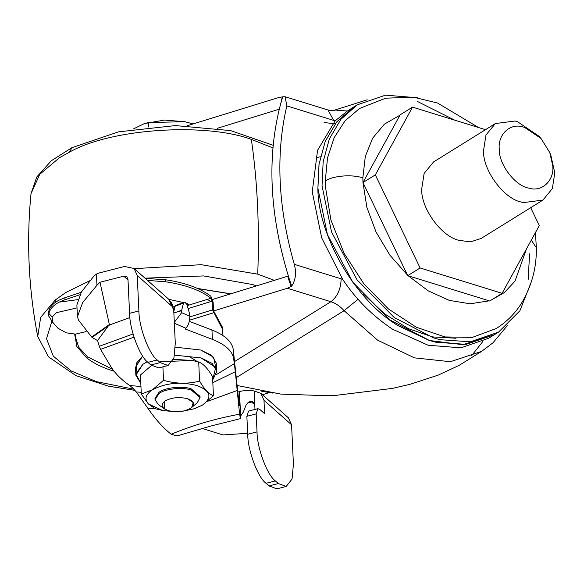 <?xml version="1.0" encoding="UTF-8"?>
<svg xmlns="http://www.w3.org/2000/svg" width="584" height="584" viewBox="0 0 584 584"><rect width="100%" height="100%" fill="white"/><g stroke="black" fill="none" stroke-linecap="round" stroke-linejoin="round"><path stroke-width="0.88" d="M215.7 367.467L213.656 357.255L200.721 350.006L175.361 347.173L200.721 350.006L211.817 355.525L216.482 363.46L216.861 371.38L212.693 379.98L215.7 367.467L201.093 357.934L212.189 363.445L216.861 371.38M136.641 371.198L136.211 363.401L142.452 356.408L135.481 367.278L135.853 375.205L142.825 364.328L147.234 361.722L142.825 364.328L135.926 373.687L140.81 383.367L135.853 375.205M174.645 355.152L201.093 357.934L174.645 355.152M164.389 408.851L158.337 404.617L155.052 399.682L158.921 393.645C164.381 388.893 182.661 386.798 191.297 390.09L200.049 397.565L197.246 402.785L190.873 408.143C184.434 411.786 176.879 412.618 168.214 410.632L164.389 408.851L164.797 401.171C171.236 397.521 178.792 396.697 187.457 398.682L193.231 402.566L191.625 407.566M155.052 399.682L154.994 398.478L158.87 392.441C164.323 387.688 182.609 385.593 191.238 388.886L199.998 396.353L200.049 397.565M173.426 411.625L162.564 410.457L148.387 403.945L141.313 394.091L140.415 374.986L151.497 365.518M162.564 410.457L155.162 408.698L148.387 403.945M160.264 361.715L192.37 360.474L173.521 359.335M148.329 403.873C144.233 399.025 145.642 394.302 152.541 389.703L163.535 380.294C175.674 383.863 187.698 384.141 199.589 381.111C204.349 389.272 208.963 394.142 213.437 395.718L202.451 405.135L194.749 408.639L182.88 411.18M213.437 395.718L212.539 376.622C207.78 368.46 203.159 363.591 198.691 362.007L192.37 360.474M141.313 394.091L152.541 389.703C165.863 382.849 180.69 381.469 197.042 385.564C210.787 390.981 212.591 397.5 202.451 405.135L193.589 408.997M155.067 399.084L158.87 392.441C164.323 387.688 182.609 385.593 191.238 388.886L199.983 396.959M162.899 366.84L163.535 380.294M199.589 381.111L198.691 362.007M189.698 356.853L197.516 361.693M148.774 127.078L148.555 122.56L184.668 121.684L193.173 123.903M192.377 124.144L192.348 123.552M133.035 129.13L144.27 123.625L148.555 122.56M144.27 123.625L164.418 120.078L184.668 121.684M187.457 398.682C194.092 401.186 195.231 404.34 190.873 408.143C184.434 411.786 176.879 412.618 168.214 410.632C161.578 408.121 160.439 404.967 164.797 401.171C171.236 397.521 178.792 396.697 187.457 398.682M286.204 486.45L276.889 488.837L268.998 485.917L266.048 483.296C257.843 477.478 247.762 450.519 247.711 434.27L257.026 431.883C257.077 448.132 267.158 475.091 275.356 480.917L278.312 483.53L286.204 486.45L292.051 479.084L293.423 464.207L291.562 424.802L263.983 400.31L260.807 393.317L254.12 390.966L250.543 390.294L241.951 390.951L239.477 391.762L239.484 405.384L238.768 401.128L239.601 400.952M257.026 431.883L256.179 413.917L257.88 408.683L259.734 409.369L264.61 413.698L263.983 400.31M247.711 434.27L246.864 416.304L248.565 411.063L257.88 408.683M260.807 393.317L288.394 417.808L291.562 424.802M254.989 409.421L254.12 390.966M247.667 433.306L222.949 434.934L202.246 428.488M177.047 435.919L171.163 434.24C192.946 425.218 215.759 418.538 239.608 414.202L240.418 418.64L240.623 416.071L239.477 391.762M240.623 416.071L243.258 412.194L246.047 405.114L248.806 402.04C251.77 400.734 253.755 401.617 254.763 404.697M238.768 401.128L233.454 351.21C232.979 342.567 225.811 335.493 211.948 330.004L189.289 321.361M128.013 279.97L123.735 276.174L126.91 276.823L127.969 279.152L129.582 313.331L138.897 310.943C138.941 327.193 149.03 354.159 157.227 359.978L160.177 362.598L168.068 365.511L173.922 358.145L175.288 343.268L173.725 310.06L168.754 299.271L171.251 302.476L171.601 305.972L137.218 275.444L134.05 268.45L124.509 266.486L99.068 273.005L96.418 274.086L93.958 276.013L81.38 292.058L76.876 304.979L77.431 316.711L82.665 302.592L96.951 285.262L96.418 274.086M174.302 322.397L181.653 312.674L189.815 316.207L189.72 314.25L186.96 304.512L184.931 302.271L184.121 302.22L183.515 303.016L181.566 310.717L173.857 312.878M183.515 303.016L175.039 306.272L175.645 305.469L184.121 302.22M141.233 392.273L136.306 391.966L133.006 388.236L129.655 385.498C120.99 379.432 114.552 372.862 110.34 365.781L100.558 349.363L99.302 346.283L133.057 333.982M216.387 374.592L234.345 363.635L235.308 371.745L212.824 382.681M168.068 365.511L158.76 367.898L150.869 364.978L147.92 362.357C139.715 356.539 129.633 329.58 129.582 313.331M171.221 302.417L172.273 304.439L173.725 310.06M175.039 306.272L173.798 311.644M136.306 391.966L147.935 408.369C155.308 419.166 163.053 427.795 171.163 434.24M239.608 414.202L235.308 371.745M234.345 363.635L233.899 360.576C233.425 351.933 226.256 344.867 212.393 339.37L185.048 328.945L185.836 328.23L174.346 323.244M138.897 310.943L137.218 275.444M123.735 276.174L99.988 282.254L96.951 285.262M233.439 350.78L233.899 360.576M189.815 316.207C189.734 321.477 188.406 325.485 185.836 328.23M181.653 312.674L181.566 310.717M109.157 325.317L92.068 337.413L91.681 337.048L109.361 324.529L97.55 340.582L99.302 346.283M109.361 324.529L99.988 282.254M129.896 317.557L109.347 325.047M92.068 337.413L97.55 340.582M77.431 316.711L78.585 320.2L91.681 337.048M206.313 299.731L209.692 300.344M112.69 369.365L87.483 356.817L78.73 347.276L75.416 336.888L75.489 334.121M77.015 307.892L56.458 312.674L52.18 316.959L48.895 313.498C49.903 309.031 53.341 305.228 59.21 302.103L64.999 299.745L64.904 297.738L59.115 300.096C53.246 303.184 49.808 306.885 48.786 311.192L48.669 316.002L53.02 322.813M48.895 313.498L48.669 316.002M147.518 280.408L165.732 281.787C185.478 284.766 200.56 290.27 210.977 298.293L212.116 301.161L188.055 308.578M145.248 278.393L165.637 279.772C185.383 282.751 200.465 288.255 210.882 296.285L213.123 302.037L213.532 310.761L222.343 327.062L222.117 334.997M64.904 297.738L81.278 292.234M64.999 299.745L79.877 294.745M168.834 299.337L183.77 302.629M186.435 303.381L188.603 304.22L187.011 304.709M173.229 306.914L175.017 306.359M173.616 308.834L174.507 308.556M268.173 392.908L262.508 394.828M189.829 316.878L212.532 309.885L222.438 329.077M212.532 309.885L212.116 301.161M529.075 188.157C515.723 186.471 498.721 164.622 499.291 149.285C497.568 134.824 509.993 122.684 522.972 126.947L524.6 127.392L540.981 138.445L549.785 152.614L552.756 165.82C554.479 180.273 542.054 192.421 529.075 188.157M549.785 152.614L550.829 155.234L554.8 172.842L552.347 188.596L542.923 200.093L523.22 202.626L520.738 201.933C503.218 198.071 482.873 170.053 483.508 150.796L485.961 135.035L495.385 123.545L515.088 121.012L517.57 121.706L539.098 136.342L540.981 138.445M495.385 123.545L433.547 161.951L424.123 173.441L421.67 189.201C421.035 208.459 441.38 236.476 458.9 240.331L470.478 241.849L481.085 238.491L542.923 200.093M485.501 129.685L412.53 107.127L375.329 174.871L420.115 267.968L502.101 293.314L539.302 225.57L530.695 207.685M412.53 107.127L400.164 114.807L362.963 182.551L407.749 275.648L489.735 300.994L502.101 293.314M407.749 275.648L420.115 267.968M407.471 275.079L389.893 255.157L376.045 232.031L366.861 207.269L362.963 182.551L375.329 174.871M316.893 157.49L320.433 156.782M237.199 385.513L280.868 394.105L328.128 395.74L335.975 395.346L392.411 388.396L409.953 384.338L438.183 375.125L459.046 365.401L481.639 351.371L450.381 361.715L414.414 357.853L377.644 340.195L344.093 310.681C340.092 306.242 335.698 303.264 330.887 301.724L287.328 288.255L213.722 310.936M471.777 355.452L482.873 341.45M289.248 278.875L288.576 279.174L287.744 276.196L288.284 275.794M279.86 109.128L279.203 109.42M212.664 299.431L287.744 276.196M217.328 128.29L278.889 109.325M287.328 288.255L291.65 286.175L288.803 277.451C269.458 214.496 266.727 156.68 280.619 104.003L282.722 96.813L278.342 97.659L187.318 125.699M280.78 103.426L282.284 96.907M291.226 286.591L288.576 279.174M282.605 97.207L282.722 96.813L285.123 96.747L327.982 109.996L333.654 120.384L286.824 105.908L285.123 96.747M291.65 286.175C295.657 280.057 296.541 272.779 294.299 264.333C277.999 207.254 275.502 154.446 286.824 105.908M494.349 334.727L488.713 338.231L460.959 347.83L428.123 345.239L392.689 329.281C372.621 315.995 355.948 299.344 342.662 279.327L321.682 237.863L312.25 191.829L317.55 150.343L335.187 120.822L347.531 110.894L353.181 107.383L336.727 121.91L325.178 141.525L319.01 164.352L317.886 188.333C317.703 233.169 353.561 299.322 398.325 325.784L429.386 340.487L462.849 344.691L494.363 334.72L466.171 344.363L435.868 342.246L429.415 340.472L390.054 320.032L352.904 282.342L327.42 234.571L317.915 188.311L319.039 164.338L325.208 141.51L336.756 121.888L353.196 107.376L357.32 104.813L385.52 95.163L417.837 97.791M363.131 293.73L384.732 313.966L408.406 328.668L432.678 336.924L456.046 338.245M529.593 253.784L528.148 279.772M429.423 340.457L390.032 320.017L352.904 282.342L327.427 234.586L317.922 188.34M417.414 101.463L454.878 120.224M531.622 281.013L519.906 310.761L498.495 332.15L470.288 341.808L439.993 339.684L433.54 337.91L394.171 317.477L357.028 279.787L331.544 232.009L322.039 185.756L323.156 161.775L329.325 138.948L340.881 119.333L357.32 104.813M531.301 240.141L536.353 247.762C536.689 267.815 531.63 286.481 521.176 303.775C514.686 313.9 506.372 322.149 496.239 328.515L472.346 337.384L444.971 336.939L416.261 327.215L388.462 308.98L363.752 283.656L344.064 253.222L330.945 220.073L325.427 186.8L325.281 181.033L327.5 157.987L334.187 137.634L345.034 120.873L359.576 108.456L385.63 98.185L413.487 97.178L437.577 103.04L478.522 127.531M362.963 182.551L362.846 177.938L365.307 156.468L372.65 138.153L384.44 124.115L399.93 115.223M433.094 113.486L448.103 118.129M526.439 248.996L515.008 281.138L504.372 292.569L491.049 300.176M489.224 300.84L470.098 303.789L449.308 300.388L428.225 290.847L408.252 275.809M256.179 413.917L246.864 416.304M275.356 480.917L266.048 483.296M268.998 485.917L278.312 483.53M239.447 395.864L238.25 396.171M254.77 404.836L251.587 402.011L252.982 401.894M247.463 403.062L251.587 402.011L250.697 401.42M129.655 385.498L140.963 386.528M150.869 364.978L160.177 362.598M157.227 359.978L147.92 362.357M174.952 312.768L181.88 310.111M147.935 408.369L154.329 408.347M207.641 401.303L237.126 390.499M212.393 339.37L211.948 330.004M134.013 337.18L100.558 349.363M87.483 356.817L86.68 357.912L76.876 346.553L74.65 334.143M114.07 371.198L113.405 370.993C102.886 367.818 93.973 363.46 86.68 357.912M197.538 288.452L230.87 293.818M145 278.166L203.619 275.933L252.602 284.547L256.675 285.868M133.984 389.207L96.316 381.608L71.182 370.957L53.29 356.16L46.501 338.698L51.983 320.996M134.283 268.662L201.21 264.691L257.726 274.159L274.451 280.393M55.794 302.03L55.225 300.023L65.715 292.555L89.615 280.809M257.726 274.159C259.581 226.767 257.456 181.85 251.368 139.393C205.78 122.56 111.354 128.239 69.481 152.139L59.356 157.782L39.756 174.309L31.003 193.735C26.36 241.652 28.601 289.255 37.741 336.53L40.654 317.411L55.225 300.023M251.368 139.393L272.903 147.905M69.481 152.139L71.905 147.679L51.341 160.717L36.792 176.937L31.003 193.735M52.18 316.959L52.443 321.915L57.882 328.186L66.24 332.836L75.511 334.121L84.892 331.88L86.885 330.88M59.21 302.103L77.767 299.658M165.732 281.787L165.637 279.772M213.627 312.768L189.53 320.193M173.703 309.776L174.266 309.6M187.252 305.6L210.977 298.293M234.841 361.379L330.887 301.724C337.472 296.584 340.881 288.949 341.129 278.816L342.662 279.327M358.058 299.285L344.093 310.681L236.44 377.527M347.312 111.033L334.909 110.033C334.515 110.858 332.201 110.85 327.982 109.996M335.187 120.822L333.654 120.384M294.299 264.333L341.129 278.816M362.846 177.938C352.334 174.076 332.478 175.733 325.281 181.033M240.418 418.64L211.247 425.933L176.959 435.949M237.827 392.01L241.951 390.951M168.761 299.271L134.05 268.45M230.614 293.898L197.823 288.576M37.741 336.53L48.523 356.868L76.059 375.709L108.653 386.206L135.043 390.382M273.137 145.277L230.607 130.612L175.434 125.582L118.442 131.867L71.905 147.679M272.553 393.054L261.734 391.295M324.127 122.479L333.522 123.691L335.501 123.458M481.639 351.371L492.962 342.823L507.372 325.536M367.183 99.798L334.909 110.033M333.544 249.507L333.741 250.018M498.495 332.15L494.371 334.712M535.433 232.614L536.353 247.762"/></g></svg>
